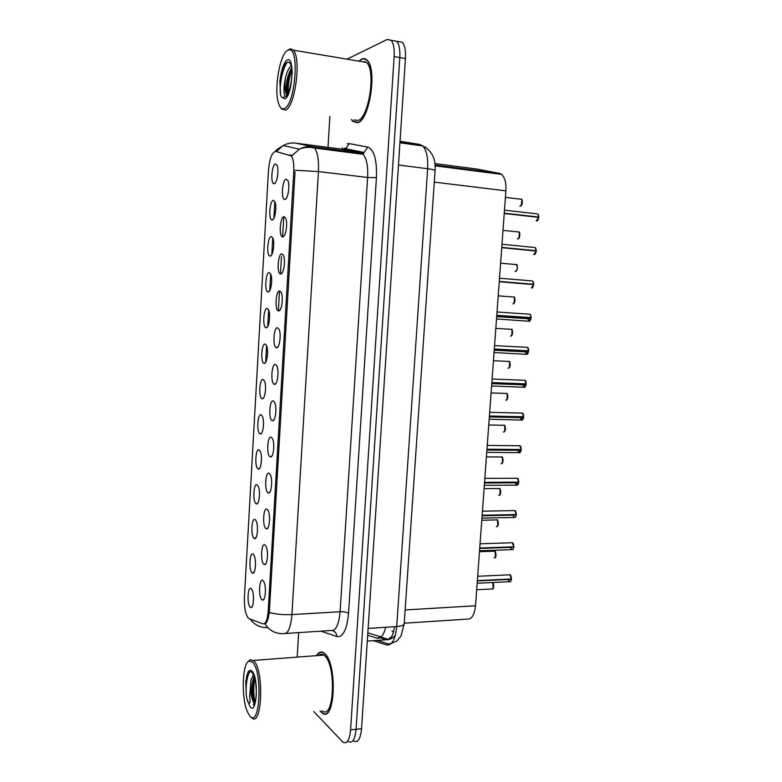 <?xml version="1.0" encoding="UTF-8"?>
<svg xmlns="http://www.w3.org/2000/svg" width="782" height="782" viewBox="0 0 782 782"><rect width="100%" height="100%" fill="white"/><g stroke="black" fill="none" stroke-linecap="round" stroke-linejoin="round"><path stroke-width="1.17" d="M265.049 544.995L265.89 546.051C268.666 550.577 267.532 565.562 264.502 564.536L263.935 564.262C260.162 561.72 261.305 541.779 265.049 544.995M267.112 509.268L268.05 510.402C270.797 514.976 269.497 529.922 266.447 528.837L265.997 528.632C262.185 526.462 263.339 506.413 267.112 509.268M269.184 473.354L270.21 474.566C272.947 479.18 271.471 494.116 268.412 492.963L268.06 492.826C264.218 491.018 265.372 470.862 269.184 473.354M271.256 437.246L272.39 438.526C275.098 443.189 273.446 458.125 270.377 456.913L270.132 456.825C266.261 455.388 267.424 435.134 271.256 437.246M273.348 400.961L274.58 402.28C277.258 406.982 275.44 421.948 272.361 420.677L272.214 420.638C268.314 419.572 269.477 399.221 273.348 400.961M275.46 364.48L276.769 365.839C279.428 370.58 277.434 385.594 274.345 384.265L274.316 384.255C270.377 383.581 271.55 363.112 275.46 364.48M277.571 327.805L278.978 329.193C281.569 333.904 279.497 348.801 276.427 347.687L276.349 347.667C272.439 347.081 273.68 326.827 277.571 327.805M279.692 290.943L281.188 292.341C283.7 297.004 281.588 311.725 278.539 310.933L278.353 310.894C274.511 310.288 275.841 290.337 279.692 290.943M281.833 253.886L283.407 255.284C285.85 259.888 283.69 274.472 280.67 273.974L280.376 273.935C276.603 273.299 278.011 253.651 281.833 253.886M283.974 216.624L285.635 218.022C288.011 222.567 285.811 237.014 282.81 236.829L282.41 236.79C278.705 236.144 280.191 216.751 283.974 216.624M286.134 179.176L287.874 180.544C290.171 185.041 287.952 199.371 284.961 199.478L284.462 199.449C280.816 198.794 282.38 179.655 286.134 179.176M262.996 580.537L263.739 581.505C266.525 585.982 265.567 601.016 262.557 600.058L261.892 599.716C258.148 596.813 259.292 576.96 262.996 580.537M253.221 554.233L253.935 555.152C256.584 559.404 255.577 574.144 252.713 573.177L252.156 572.893C248.617 570.342 249.712 551.027 253.221 554.233M255.186 519.649L255.988 520.646C258.627 524.937 257.464 539.639 254.58 538.612L254.121 538.397C250.543 536.188 251.648 516.775 255.186 519.649M257.161 484.879L258.05 485.954C260.67 490.294 259.35 504.967 256.457 503.882L256.085 503.725C252.488 501.868 253.593 482.357 257.161 484.879M259.145 449.943L260.132 451.077C262.723 455.456 261.247 470.129 258.343 468.985L258.07 468.887C254.443 467.372 255.548 447.763 259.145 449.943M261.139 414.831L262.214 416.004C264.785 420.433 263.153 435.124 260.23 433.922L260.054 433.863C256.398 432.71 257.513 413.004 261.139 414.831M263.143 379.534L264.306 380.756C266.858 385.213 265.059 399.944 262.136 398.693L262.058 398.673C258.373 397.872 259.487 378.058 263.143 379.534M265.157 344.06L266.398 345.312C268.92 349.789 266.985 364.52 264.072 363.298L264.042 363.288C260.347 362.76 261.491 342.946 265.157 344.06M267.19 308.411L268.509 309.682C270.953 314.1 268.988 328.665 266.085 327.736L265.968 327.717C262.322 327.169 263.544 307.649 267.19 308.411M269.223 272.576L270.621 273.847C273.006 278.226 270.992 292.624 268.118 291.999L267.903 291.969C264.316 291.393 265.616 272.165 269.223 272.576M271.266 236.555L272.752 237.826C275.059 242.156 273.016 256.418 270.161 256.085L269.849 256.046C266.31 255.46 267.688 236.487 271.266 236.555M273.329 200.348L274.883 201.609C277.121 205.881 275.049 220.035 272.214 219.977L271.794 219.947C268.324 219.351 269.78 200.622 273.329 200.348M275.391 163.956L277.024 165.188C279.203 169.42 277.092 183.467 274.277 183.692L273.768 183.672C270.357 183.066 271.872 164.562 275.391 163.956M251.266 588.651L251.882 589.481C254.551 593.685 253.7 608.474 250.856 607.565L250.211 607.223C246.692 604.33 247.777 585.102 251.266 588.651M249.165 618.709L248.305 618.122C245.431 614.222 244.14 607.174 244.424 596.979L268.441 170.769C269.565 158.619 271.989 152.177 275.704 151.444L291.187 155.823C293.24 158.619 294.1 163.946 293.758 171.815L268.226 610.84C267.464 619.882 265.655 624.202 262.801 623.821L249.165 618.709M342.399 147.837L341.832 149.167M434.89 163.594L476.404 168.98L499.522 173.379L501.624 174.386C504.869 177.377 506.296 182.861 505.895 190.837L475.515 605.767C474.469 615.033 471.663 619.481 467.128 619.129L404.245 623.215M320.063 710.975L322.086 712.969C335.175 724.044 337.677 663.322 324.52 653.429L323.934 652.96C321.158 651.064 318.675 651.963 316.485 655.648M351.431 119.538L352.877 121.454L357.657 122.735C369.475 120.682 377.53 69.051 367.12 60.204C365.468 58.523 363.64 58.151 361.626 59.08L359.075 60.986M357.873 122.657L357.657 122.422C369.378 120.369 377.335 69.275 367.041 60.527C365.399 58.865 363.591 58.494 361.607 59.412L359.349 61.035M313.846 711.581L343.034 742.284C347.042 744.21 349.554 740.075 350.58 729.899L356.074 729.303C355.048 739.469 352.506 743.594 348.469 741.678C352.506 743.594 355.048 739.469 356.074 729.303L399.807 57.575C400.208 49.628 399.182 44.193 396.738 41.28L392.613 40.537M293.758 171.815L295.049 171.972L269.311 612.502C268.167 619.647 266.711 623.449 264.951 623.909L264.336 623.792M253.7 572.727L253.749 571.896M255.675 538.075L255.704 537.41M265.685 362.203L266.613 345.8M267.718 326.495L268.656 310.004M269.761 290.601L270.709 274.023M271.813 254.521L272.762 237.865M273.876 218.256L274.834 201.512M329.867 116.45L327.99 147.358M327.912 148.697L327.853 149.743M298.656 632.628L297.17 657.115M350.58 729.899L394.138 56.607C394.539 48.64 393.522 43.196 391.098 40.273L387.119 39.491L347.306 59.012M353.875 741.072C357.961 742.978 360.512 738.853 361.548 728.716L405.447 58.552C405.848 50.625 404.812 45.2 402.339 42.277L396.738 41.28C399.182 44.193 400.208 49.628 399.807 57.575L356.074 729.303L361.548 728.716M507.968 579.423L509.317 581.681C510.382 582.023 511.057 581.212 511.35 579.257L510.978 578.973M510.48 575.327L511.379 578.954L477.362 580.606M477.333 580.938L509.6 579.374M511.35 579.257L477.343 580.918M510.323 547.244L511.741 549.658C512.806 549.942 513.481 549.091 513.784 547.126L513.823 547.087C513.53 549.003 512.875 549.814 511.848 549.541L510.49 547.244M512.963 543.314L513.803 546.823L479.747 547.996M513.784 547.126L479.728 548.309M513.354 546.833L513.823 547.087C513.256 549.355 512.562 550.205 511.751 549.658L479.552 550.763M512.709 514.918L514.165 517.489C515.24 517.713 515.924 516.834 516.228 514.839L515.709 514.546M515.465 511.154L516.247 514.536L482.152 515.23M516.228 514.839L482.123 515.543M515.103 482.435L516.609 485.163C517.694 485.329 518.378 484.41 518.681 482.406L516.726 485.045L515.27 482.435M517.967 478.838L518.701 482.103L484.557 482.308M518.681 482.406L484.537 482.621M518.065 482.103L518.72 482.386M322.008 654.251L321.294 655.287M320.297 710.955L322.086 712.656C335.038 723.614 337.521 663.527 324.501 653.732L323.914 653.263C321.255 651.435 318.861 652.227 316.72 655.629M322.106 710.77C334.246 721.033 336.583 664.798 324.383 655.551L323.826 655.091C321.94 653.762 320.161 653.899 318.489 655.492M250.778 716.811L251.638 717.7C262.038 728.482 264.345 670.585 253.876 660.907L250.181 659.685L248.09 661.738M252.576 662.246L249.057 661.073C242.185 663.146 241.11 698.218 247.493 711.972L249.526 715.579C259.751 730.212 263.123 672.315 252.576 662.246M250.963 680.047C250.025 687.642 250.611 694.445 252.703 700.457L254.052 703.331L253.436 704.338C253.583 703.888 252.801 707.104 255.088 702.285C257.513 695.931 255.675 679.49 254.59 677.114L252.449 673.019C250.729 671.093 249.184 671.318 247.816 673.683L245.783 681.317L246.33 696.048L247.239 699.831C248.021 703.028 248.969 703.908 250.084 702.49L249.683 696.498L250.963 680.047L253.505 674.641M252.703 700.457L252.391 699.118C250.993 690.721 251.599 683.097 254.218 676.225M245.783 681.317L247.493 674.319M254.502 703.79L253.925 701.483C252.322 693.38 252.459 685.032 254.326 676.43M246.33 696.048C245.636 685.785 246.721 677.711 249.595 671.846M255.088 702.285C253.427 694.954 253.348 686.919 254.854 678.189M364.813 61.211L363.923 61.993M351.714 119.578L352.946 121.142L357.677 122.412M354.119 119.92L357.794 120.448C368.781 118.463 376.201 70.624 366.562 62.443L293.318 50.156L290.337 48.709L287.424 50.459M280.679 107.603L281.608 108.972L285.45 110.086C294.951 107.789 301.617 58.318 293.318 50.156M287.59 50.361C279.829 54.095 273.876 89.304 278.451 103.019C279.858 107.652 281.803 109.5 284.267 108.551C295.146 105.58 299.917 46.891 288.929 49.882L287.59 50.361M285.381 78.161C284.404 86.264 284.883 91.817 286.828 94.818L285.753 96.489C287.385 100.321 294.247 75.483 291.53 66.411C290.474 63.186 289.105 61.798 287.424 62.237L285.772 63.342C283.514 65.854 281.784 70.233 280.591 76.489L279.878 81.23L280.533 94.857L281.588 97.007C283.455 99.431 285.723 95.971 284.149 93.39C283.641 89.617 284.052 84.544 285.381 78.161C286.74 72.149 288.705 67.975 291.266 65.649M287.258 95.179L286.183 91.259C285.782 82.804 287.6 74.945 291.657 67.692M279.878 81.23C280.836 74.583 282.507 68.972 284.892 64.417M287.356 95.033L287.287 94.387C286.72 85.815 288.187 77.017 291.686 68.005M280.533 94.857C279.125 86.753 282.204 68.542 287.414 62.237M288.187 93.517C287.874 85.952 289.096 78.141 291.872 70.106M517.518 449.797L519.062 452.68C520.147 452.798 520.841 451.849 521.144 449.826L520.392 449.503M520.489 446.375L521.232 449.513L486.981 449.23M518.916 449.806L519.346 450.334M521.144 449.826L486.961 449.542M519.962 417.002L521.526 420.051C522.62 420.11 523.324 419.123 523.627 417.08L522.65 416.747M523.011 413.746L523.647 416.777L489.415 415.995M521.33 417.031L521.809 417.696M520.118 417.002L521.643 419.944L523.666 417.08L489.395 416.307M522.415 384.05L524.008 387.276C525.103 387.276 525.807 386.249 526.11 384.187L491.858 382.633M525.553 380.971L526.198 383.874L491.858 382.594M523.774 384.099L524.292 384.9M526.11 384.187L491.839 382.906M524.888 350.942L526.491 354.334L528.671 351.138L527.479 350.893L494.302 349.163M528.094 348.029L528.7 350.825L494.312 349.036M526.247 351.02L526.775 351.959M528.642 350.825L527.508 347.364C528.173 347.579 528.564 348.733 528.7 350.825L494.312 349.055M525.054 350.952L526.609 354.226L528.652 351.138L494.292 349.358M527.391 317.678L528.994 321.246L531.183 317.932L529.101 321.128L527.576 318.694M530.655 314.931L531.213 317.619L496.785 315.322M496.521 318.978L529.033 321.236C529.551 321.871 530.264 320.767 531.183 317.932L496.766 315.537M528.74 317.775L529.277 318.861M528.994 314.168L530.069 314.247L531.154 317.619L496.775 315.429M531.125 317.932L496.766 315.635M531.389 287.991L533.656 284.57L532.689 287.297M533.216 281.667L533.715 284.257L499.268 281.442M531.848 287.942C532.454 288.157 533.08 287.033 533.715 284.57L499.239 281.735M533.676 284.247L532.64 280.973L533.735 284.257L532.513 284.345L499.248 281.637M533.656 284.57L499.239 281.755M533.774 254.561L536.188 251.042L535.162 253.906M535.797 248.246L536.276 250.739L501.761 247.395M536.217 250.729L535.23 247.532L536.276 250.739L535.044 250.895L501.741 247.679L536.188 251.042M536.178 220.983L538.739 217.357L537.635 220.358M538.378 214.659L538.818 217.054L504.263 213.183M538.739 217.357L504.243 213.506M538.769 217.034L537.821 213.936L538.818 217.054L537.752 217.249M367.677 635.209L376.738 638.073C380.678 638.972 383.669 635.375 385.722 627.272M268.226 610.84L269.487 610.771M264.199 623.733L265.577 623.655M289.907 154.953L292.312 155.256M380.687 637.291L376.738 638.073M405.144 609.95L475.515 605.767M434.284 182.118L505.895 190.837M435.036 165.061L499.522 173.379M351.577 151.092L352.34 150.095M339.368 150.193L338.362 151.102M267.923 627.721L267.542 627.575C260.357 627.829 254.609 625.014 250.299 619.129M295.068 170.251L318.44 171.551L291.911 614.574C283.563 614.975 276.036 614.281 269.311 612.502M292.097 155.55L299.379 149.186C303.494 146.957 307.815 146.126 312.35 146.674L314.432 148.003C317.609 152.128 318.939 159.978 318.44 171.551L367.618 177.465C368.136 166.126 366.641 158.414 363.141 154.318L360.844 152.989L342.125 149.196M285.792 633.469L330.864 630.497C335.761 631.142 338.841 624.896 340.092 611.759L291.911 614.574C290.718 627.966 287.903 634.319 283.446 633.625C275.547 633.889 269.379 630.654 264.951 623.909M276.3 151.522L283.221 145.53C287.18 143.399 291.344 142.607 295.723 143.145L312.35 146.674L360.844 152.989L364.06 152.461L367.784 147.084C374.128 149.597 377.002 159.782 376.425 177.651L348.547 613.215C346.944 629.686 343.034 637.467 336.817 636.568L320.943 631.152M295.264 143.086L342.565 149.254L345.673 148.756L349.251 143.595L367.784 147.084M278.431 309.672L279.438 292.253M280.484 273.964L281.491 256.604M282.625 236.829L283.758 217.191M347.247 143.722L349.251 143.595M394.138 56.607L405.447 58.552M348.547 613.215C346.719 612.13 343.904 611.651 340.092 611.759L367.618 177.465L376.425 177.651M336.817 636.568C336.641 633.459 335.195 631.485 332.477 630.634M373.385 640.673L386.445 644.896C391.938 645.697 395.36 639.578 396.709 626.548L368.117 628.435M404.216 623.577L404.196 623.919C403.688 625.307 401.195 626.187 396.709 626.548L427.646 168.726C428.174 157.632 426.522 150.036 422.691 145.931L419.924 144.484L400.003 141.757M426.278 147.739L419.924 144.484L400.032 141.229M435.056 170.828L435.066 170.672C434.694 169.987 432.221 169.332 427.646 168.726L398.478 165.012M391.577 643.175L386.445 644.896M379.583 637.604L386.416 639.744C390.492 640.399 393.17 636.049 394.451 626.695M391.792 636.489L388.234 639.344L386.416 639.744L367.286 641.113M393.61 631.621L391.919 631.152M393.297 631.553L393.121 633.322M476.688 589.784L491.79 588.983C493.97 588.24 494.253 586.08 492.621 582.512M492.836 582.756L493.207 588.396M511.379 578.954L509.884 574.78L508.857 574.829M511.389 579.257C511.096 581.114 510.441 581.886 509.434 581.564L508.124 579.413M511.438 578.944C511.135 576.148 510.617 574.76 509.884 574.78L477.675 576.285M494.097 557.879C496.414 556.725 496.599 554.477 494.664 551.154L493.706 551.193M495.211 551.662L495.495 557.273M496.414 526.628C498.73 525.416 498.936 523.178 497.039 519.903L496.081 519.922M497.596 520.421L497.782 526.003M498.75 495.241C501.047 493.97 501.282 491.731 499.434 488.506L498.457 488.515M499.981 489.043L500.089 494.605M501.096 463.716C503.383 462.387 503.628 460.139 501.839 456.971L500.851 456.962M502.386 457.519L502.406 463.061M513.803 546.823L512.366 542.747L511.32 542.786M511.702 542.776L512.19 542.757M516.247 514.536L514.859 510.578L513.803 510.597M481.937 518.104L514.185 517.479C515.201 517.801 515.905 516.922 516.286 514.83C515.973 516.746 515.309 517.586 514.282 517.361L512.875 514.908M514.175 510.587L514.693 510.578M518.701 482.103L517.371 478.242L516.296 478.242M516.677 478.242L517.195 478.242M247.239 699.831L250.035 706.684C256.809 716.126 259.018 678.053 252.068 671.2C249.595 668.923 247.708 671.073 246.418 677.652M281.588 97.007L284.814 98.845C292.615 96.264 295.019 54.632 287.033 60.136C284.198 62.237 282.048 67.692 280.591 76.489M503.442 432.035C505.729 430.657 505.993 428.399 504.253 425.281L503.256 425.261M504.801 425.848L504.722 431.381M505.807 400.218C508.085 398.771 508.368 396.513 506.677 393.444L505.68 393.414M507.225 394.03L507.049 399.563M508.183 368.254C510.441 366.748 510.754 364.49 509.111 361.46L508.114 361.421M509.649 362.056L509.385 367.599M521.174 449.513L519.883 445.76L518.808 445.75M521.183 449.826L519.18 452.563L517.684 449.797M519.189 445.75L519.707 445.75M523.647 416.777L522.415 413.111L521.33 413.092M521.711 413.101L522.239 413.111M526.139 383.874L524.957 380.316L523.872 380.277M526.159 384.187L524.116 387.158L522.581 384.06M524.263 380.287L524.771 380.306M510.568 336.133C512.816 334.579 513.148 332.311 511.555 329.33L510.568 329.271M512.093 329.936L511.721 335.488M512.972 303.875C515.211 302.253 515.553 299.975 514.009 297.043L513.491 296.867M514.536 297.668L514.077 303.24M515.211 271.452L515.377 271.471C517.606 269.79 517.967 267.503 516.472 264.609L515.895 264.424M515.993 264.551C518.046 266.789 517.88 269.057 515.485 271.354M517.508 238.881L517.792 238.911C520.01 237.161 520.392 234.864 518.945 232.019L518.319 231.834M519.463 232.665L518.798 238.295M519.815 206.145L520.226 206.194C522.435 204.395 522.826 202.088 521.428 199.273L520.753 199.087M521.936 199.928L521.174 205.607M494.566 345.595L526.423 347.306M526.824 347.325L527.322 347.355M499.502 278.216L531.584 280.885M501.985 244.267L534.174 247.425M504.488 210.162L536.794 213.818M265.939 563.578L264.502 564.536M267.923 527.879L266.447 528.837M269.927 492.005L268.412 492.963M271.931 455.965L270.377 456.913M273.935 419.748L272.361 420.677M275.948 383.346L274.345 384.265M263.945 599.1L262.557 600.058M254.013 572.307L252.713 573.177M255.91 537.742L254.58 538.612M257.825 503.022L256.457 503.882M259.741 468.125L258.343 468.985M261.657 433.072L260.23 433.922M263.583 397.852L262.136 398.693M252.107 606.695L250.856 607.565M275.352 384.001L274.834 383.982M381.108 636.939L367.833 632.814M435.085 165.823L501.624 174.386M275.254 182.949L273.768 183.672M273.289 219.204L271.794 219.947M271.334 255.274L269.849 256.046M269.389 291.178L267.903 291.969M267.454 326.905L265.968 327.717M265.518 362.467L264.042 363.288M286.095 198.648L284.462 199.449M284.052 235.959L282.41 236.79M282.019 273.074L280.376 273.935M279.985 310.014L278.353 310.894M277.962 346.768L276.349 347.667M342.917 149.235L345.253 148.003L345.673 148.756L364.06 152.461L363.141 154.318L314.432 148.003C309.193 146.791 304.169 147.192 299.379 149.186L283.221 145.53L277.551 149.079L275.225 151.405M391.098 40.273L396.738 41.28M348.664 152.441L347.824 152.334M377.305 640.39L389.368 644.26L396.894 640.996L400.941 636.098L404.196 623.919L435.066 170.672C436.014 158.834 431.889 150.594 422.691 145.931L399.934 142.823M381.137 637.135L388.234 639.344C390.335 639.49 392.701 638.151 395.33 635.326M492.572 589.022C494.292 589.149 493.725 582.082 492.65 582.512M477.167 583.264L509.326 581.681C509.972 582.424 510.666 581.613 511.408 579.237M479.474 551.701L494.664 551.154C495.563 549.844 497 557.439 494.84 557.898M481.78 520.245L497.039 519.903C497.958 518.603 499.307 526.169 497.117 526.638M484.097 488.642L499.434 488.506C500.372 487.235 501.614 494.791 499.405 495.231M486.424 456.893L501.839 456.971C502.797 455.701 503.94 463.257 501.702 463.687M513.862 546.813C513.608 544.155 513.109 542.796 512.366 542.747L480.06 543.803M511.985 547.322L479.718 548.436M516.306 514.527C516.081 511.995 515.602 510.685 514.859 510.578L482.445 511.174M514.4 515.133L482.103 515.788M484.341 485.299L516.628 485.163C517.664 485.358 518.368 484.439 518.74 482.396M518.759 482.093C518.574 479.698 518.104 478.408 517.371 478.242L484.85 478.379M516.814 482.787L484.508 482.993M323.826 655.091L253.397 660.428M249.057 661.073L250.181 659.685M252.391 699.118L253.925 701.483M288.929 49.882L290.337 48.709M286.183 91.259L287.287 94.387M488.76 424.988L504.253 425.281C504.967 424.157 506.58 430.794 504.009 432.006M491.106 392.935L506.677 393.444C507.44 392.281 508.877 399.133 506.316 400.179M493.462 360.727L509.111 361.46C509.913 360.307 511.203 367.247 508.642 368.205M486.756 452.338L519.092 452.68C519.766 453.257 520.48 452.299 521.203 449.816M521.232 449.513C521.056 447.187 520.607 445.935 519.883 445.76L487.254 445.427M519.248 450.295L486.922 450.031M489.18 419.23L521.555 420.051C522.19 420.638 522.904 419.641 523.686 417.08M523.705 416.767C523.549 414.528 523.119 413.307 522.415 413.111L489.679 412.319M521.692 417.647L489.346 416.923M491.614 385.966L524.038 387.266C524.634 387.862 525.348 386.836 526.169 384.187M526.198 383.874C526.051 381.704 525.641 380.521 524.957 380.316L492.122 379.035M524.155 384.852L491.78 383.659M495.827 328.372L511.555 329.33C512.386 328.059 513.51 335.273 510.969 336.084M498.212 295.85L514.009 297.043C514.879 295.733 515.846 303.074 513.315 303.827M500.597 263.182L516.472 264.609C517.42 263.251 518.134 270.875 515.661 271.422M503.002 230.358L518.945 232.019C520.372 231.228 519.932 239.409 518.016 238.862M505.416 197.367L521.428 199.273C522.102 198.345 523.402 204.904 520.392 206.165M494.058 352.545L526.53 354.334C527.078 354.94 527.791 353.884 528.671 351.138M526.618 351.9L494.224 350.228M531.213 317.619L530.069 314.247L497.029 311.989M529.101 318.792L496.687 316.642M534.302 254.541C535.074 254.551 535.719 253.388 536.247 251.051M536.775 220.983C537.537 221.032 538.212 219.83 538.798 217.367"/></g></svg>
